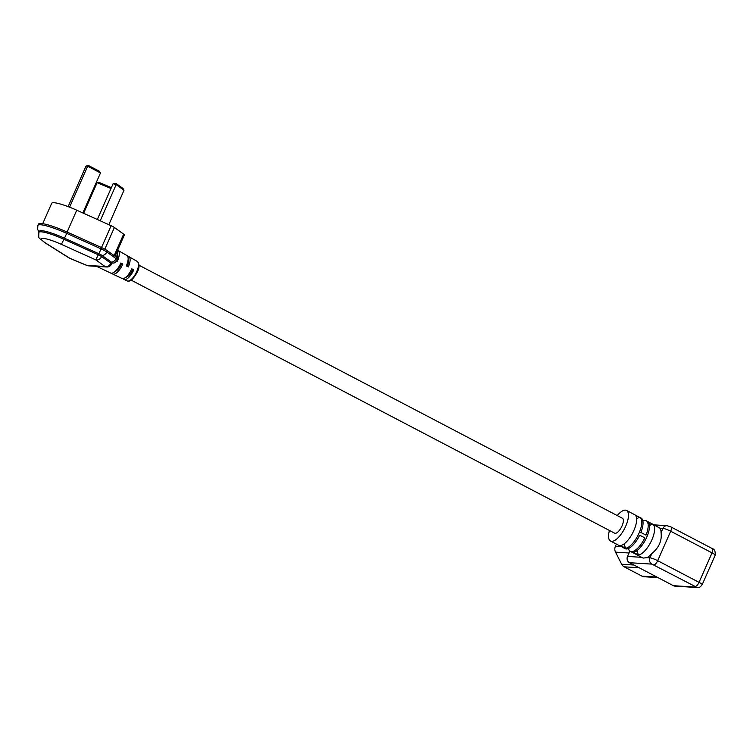 <?xml version="1.0" encoding="UTF-8"?>
<svg xmlns="http://www.w3.org/2000/svg" width="753" height="753" viewBox="0 0 753 753"><rect width="100%" height="100%" fill="white"/><g stroke="black" fill="none" stroke-linecap="round" stroke-linejoin="round"><path stroke-width="1.13" d="M120.64 263.494L121.534 263.964A8.415 3.266 117.6 0 1 115.19 271.306M117.148 254.429A8.415 3.266 117.6 0 1 117.092 257.714M131.596 269.235L132.66 269.79A8.415 3.266 117.6 0 1 125.883 277.179M120.075 266.44A8.415 3.266 117.6 0 1 121.402 263.898M128.085 259.813A8.415 3.266 117.6 0 1 127.295 266.411M116.903 260.886L117.393 261.15A11.803 4.574 -62.4 0 0 117.995 250.41L126.918 255.512A11.417 4.424 117.6 0 1 126.325 265.903L128.311 266.957A11.333 4.396 -62.4 0 0 128.895 256.651A11.333 4.396 -62.4 0 0 127.728 256.425M123.21 278.582A11.097 4.302 -62.4 0 0 124.057 279.429A11.097 4.302 -62.4 0 0 133.78 269.856L131.794 268.802A11.182 4.33 117.6 0 1 121.995 278.441L112.715 274.026A11.568 4.48 -62.4 0 0 122.852 264.049L120.866 262.995A11.653 4.518 117.6 0 1 110.653 273.047L96.563 266.336L106.7 266.976A4.951 4.951 0 0 0 111.548 264.039L112.037 262.919A4.951 0.781 -156.2 0 0 111.322 262.091L102.06 255.455A4.951 0.781 -156.2 0 0 98.803 253.686L64.419 238.164A24.388 3.831 -156.2 0 0 41.744 230.7A24.388 3.831 -156.2 0 0 39.354 231.293L38.855 232.404A24.388 3.831 23.8 0 1 41.255 231.82A24.388 3.831 23.8 0 1 63.92 239.285L61.388 244.358A19.437 3.05 -156.2 0 0 43.326 238.419A19.437 3.05 -156.2 0 0 46.149 243.398L69.756 258.241L86.764 265.357L105.043 266.515A4.951 3.916 -54.4 0 0 110.823 263.211L111.322 262.091A4.951 3.916 -54.4 0 0 116.084 258.637L116.649 257.375L107.387 250.74A8.669 1.355 -156.2 0 0 101.693 247.643L67.299 232.122A28.106 4.405 -156.2 0 0 38.422 224.196L37.866 225.458A28.106 4.405 23.8 0 1 40.624 224.78A28.106 4.405 23.8 0 1 66.744 233.383L63.92 239.285L98.314 254.806L101.693 247.643M111.868 273.198A11.568 4.48 -62.4 0 0 112.715 274.026M117.186 251.238A11.897 4.612 117.6 0 1 116.48 257.253M115.002 256.199L124.377 234.955A4.951 0.781 -156.2 0 0 123.652 234.127L114.39 227.491A4.951 0.781 -156.2 0 0 111.143 225.721L76.75 210.2A24.388 3.831 -156.2 0 0 54.084 202.736A24.388 3.831 -156.2 0 0 51.684 203.319L42.705 223.688M122.852 264.049L121.534 263.964M133.78 269.856L132.66 269.79M67.299 232.122L66.744 233.383L101.137 248.904A8.669 1.355 23.8 0 1 106.832 252.001L116.084 258.637A8.669 1.355 23.8 0 1 117.346 260.086L117.901 258.825A8.669 1.355 -156.2 0 0 116.649 257.375M86.924 265.442A4.951 0.584 -67.3 0 1 86.83 265.451A4.951 0.584 -67.3 0 1 86.764 265.357A4.951 4.499 93.6 0 0 88.43 265.828A4.951 4.951 0 0 1 86.83 265.451L69.813 258.335A4.951 0.584 -67.3 0 1 69.756 258.241A4.951 3.341 -57.8 0 1 69.097 257.959A4.951 4.951 0 0 0 69.813 258.335M106.7 266.976A4.951 4.499 93.6 0 1 105.043 266.515L95.782 259.879A4.951 3.916 -54.4 0 0 101.561 256.575L102.06 255.455A4.951 3.916 -54.4 0 0 106.832 252.001L107.387 250.74M61.388 244.358L95.782 259.879L98.314 254.806A4.951 0.781 23.8 0 1 99.82 255.54A4.951 0.781 23.8 0 1 101.561 256.575L110.823 263.211A4.951 0.781 23.8 0 1 111.548 264.039M82.849 212.948L100.488 172.945L87.649 166.225L85.993 166.121L68.137 206.623M100.488 172.945L99.452 171.27L88.638 165.604L87.649 166.225L69.587 207.188M111.002 188.495L97.118 182.687L83.621 213.297M97.118 182.687L98.803 182.273L111.378 187.648M124.01 190.245L122.937 188.391L116.329 183.657L116.169 184.626L124.01 190.245L108.827 224.676M100.224 220.789L116.169 184.626L113.119 183.694L97.335 219.49M113.119 183.694L115.181 183.308M88.638 165.604L87.564 165.444M85.993 166.121L88.016 165.566M131.22 280.154L614.617 533.18A8.415 3.266 -62.4 0 0 615.163 533.331A8.415 3.266 -62.4 0 0 621.733 526.601A8.415 3.266 -62.4 0 0 622.42 518.271L139.032 265.244M649.472 525.698L652.145 523.909A17.263 6.692 117.6 0 1 652.672 524.116A17.263 6.692 117.6 0 1 652.955 537.153A17.263 6.692 117.6 0 1 638.44 554.989L633.301 552.307A17.263 6.692 -62.4 0 0 647.815 534.461A17.263 6.692 -62.4 0 0 647.533 521.424L646.253 520.756A17.263 6.692 117.6 0 1 646.018 535.148L640.878 532.456A17.263 6.692 -62.4 0 0 641.114 518.064L639.834 517.396A17.263 6.692 117.6 0 1 640.116 530.432A17.263 6.692 117.6 0 1 625.602 548.269L620.463 545.577A17.263 6.692 -62.4 0 0 634.977 527.74A17.263 6.692 -62.4 0 0 634.694 514.704L626.524 510.43A17.263 6.692 117.6 0 1 625.112 527.514A17.263 6.692 117.6 0 1 611.643 541.322A17.263 6.692 117.6 0 1 610.514 541.021A17.263 6.692 117.6 0 1 609.441 530.479M636.633 518.968L639.306 517.189A17.263 6.692 117.6 0 1 639.834 517.396M610.514 541.021L618.684 545.294A17.263 6.692 -62.4 0 0 619.201 545.501L624.341 548.193A17.263 6.692 117.6 0 1 623.813 547.986A17.263 6.692 117.6 0 1 623.352 547.676M623.813 547.986L625.103 548.655A17.263 6.692 -62.4 0 0 626.223 548.965A17.263 6.692 -62.4 0 0 639.683 535.176L644.822 537.858A17.263 6.692 117.6 0 1 631.362 551.648A17.263 6.692 117.6 0 1 630.242 551.347L631.522 552.015A17.263 6.692 -62.4 0 0 632.049 552.222L637.179 554.914A17.263 6.692 117.6 0 1 636.662 554.707A17.263 6.692 117.6 0 1 636.191 554.396M636.662 554.707L643.118 558.086L646.959 557.653A17.263 6.692 -62.4 0 0 651.806 553.577C659.016 547.61 662.094 540.635 661.04 532.644L662.922 528.38A4.716 4.283 -86.4 0 1 667.073 525.688L654.103 524.869M630.242 551.347A17.263 6.692 117.6 0 1 628.463 548.495M617.253 515.56A17.263 6.692 117.6 0 1 625.404 510.129A17.263 6.692 117.6 0 1 626.524 510.43M642.893 520.925A17.263 6.692 117.6 0 1 645.123 520.455A17.263 6.692 117.6 0 1 646.253 520.756M652.672 524.116L659.948 528.192A17.263 6.692 117.6 0 1 661.04 532.644M673.408 585.693L695.819 587.105A4.716 4.283 -86.4 0 0 697.4 587.556L674.989 586.145A4.716 4.283 -86.4 0 1 673.408 585.693L629.489 562.707A4.716 4.283 -86.4 0 1 627.522 556.429L629.866 551.111M648.004 521.744L652.145 523.909M635.165 515.024L639.306 517.189M639.146 567.762L624.162 566.821L641.98 576.149L656.964 577.09M616.378 544.09L615.389 546.349A6.288 5.713 93.6 0 0 615.53 552.147L621.667 564.251L633.904 565.023M638.44 554.989L636.822 550.716M625.602 548.269L623.973 543.995M644.822 537.858L639.683 535.176M657.962 577.617L644.088 576.742A6.288 5.713 -86.4 0 1 641.98 576.149M624.162 566.821A6.288 5.713 -86.4 0 1 621.667 564.251M137.357 261.489C139.606 264.087 139.606 267.56 137.375 271.908C133.45 279.081 130.053 282.083 127.191 280.916A10.966 4.245 -62.4 0 0 136.792 271.466A10.966 4.245 -62.4 0 0 137.357 261.489L128.895 256.651M76.75 210.2L67.121 232.037M111.143 225.721L101.504 247.558M114.39 227.491L104.827 249.187M123.652 234.127L114.174 255.606M69.097 257.959L45.491 243.115A4.951 3.341 -57.8 0 0 46.149 243.398M659.948 528.192L662.922 528.38A6.288 0.988 -156.2 0 1 670.688 531.232L712.027 552.871A4.716 1.826 -62.4 0 0 712.253 548.57L670.904 526.931A4.716 1.826 117.6 0 1 670.688 531.232L657.689 560.693L699.038 582.342L712.027 552.871A6.288 0.988 -156.2 0 1 715.162 555.243L702.163 584.714A6.288 0.988 23.8 0 0 699.038 582.342A4.716 1.826 -62.4 0 1 695.188 586.474L651.9 564.119A4.716 4.283 -86.4 0 1 649.924 557.841L646.959 557.653M670.594 526.846A4.716 1.826 117.6 0 1 670.904 526.931L667.073 525.688M627.522 556.429L641.65 557.324M629.028 552.994L615.53 552.147M621.554 546.734L615.389 546.349M629.489 562.707L651.9 564.119M695.819 587.105L695.188 586.474M651.806 553.577L649.924 557.841A6.288 0.988 23.8 0 1 657.689 560.693A4.716 1.826 117.6 0 1 653.839 564.835M127.191 280.916L124.057 279.429M96.572 266.346L88.43 265.828M38.855 232.404C38.845 239.84 37.283 236.103 45.491 243.115M112.141 263.117L113.665 263.013C114.569 263.089 115.793 262.11 117.346 260.086M37.866 225.458L37.65 229.42L39.052 231.962M712.253 548.57C714.531 549.172 715.501 551.403 715.162 555.243M697.4 587.556C698.803 586.907 698.52 589.119 702.163 584.714"/></g></svg>
